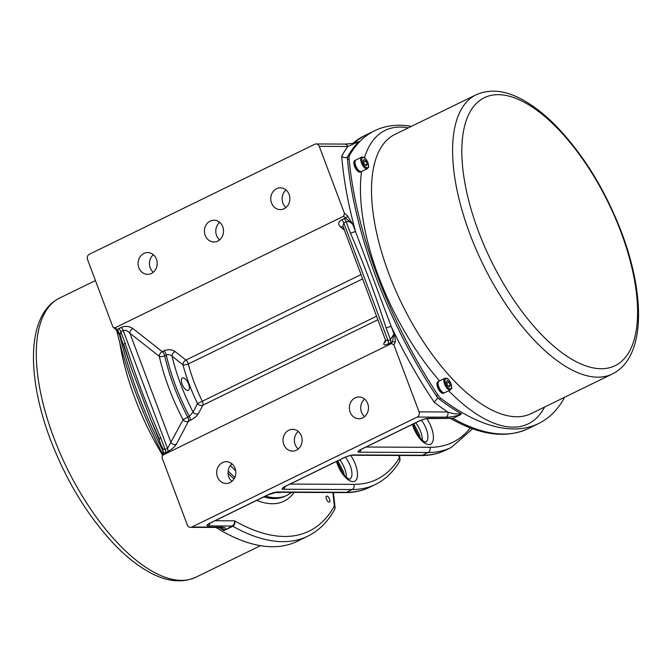 <?xml version="1.0" encoding="UTF-8"?>
<svg xmlns="http://www.w3.org/2000/svg" width="672" height="672" viewBox="0 0 672 672"><rect width="100%" height="100%" fill="white"/><g stroke="black" fill="none" stroke-linecap="round" stroke-linejoin="round"><path stroke-width="1.01" d="M121.094 337.504L117.776 330.17L115.08 327.776L113.467 327.55L112.694 326.458L87.511 259.459A3.956 3.478 90.2 0 1 89.342 254.26L314.698 144.278A3.956 3.478 90.2 0 1 316.084 143.959A3.956 3.478 90.2 0 1 319.259 146.353L347.928 146.471A3.956 3.478 -89.8 0 0 344.753 144.077L316.084 143.959M347.298 215.594L344.45 213.36L343.636 216.233L352.842 224.398L347.298 215.594A1.982 1.319 128.2 0 1 345.82 217.955L341.653 219.769C338.1 221.911 337.756 224.356 340.62 227.102L344.014 229.774M344.45 213.36L319.259 146.353M115.08 327.776L343.636 216.233M284.071 208.723A10.886 9.559 90.2 0 1 280.266 209.605A10.886 9.559 90.2 0 1 270.749 198.685A10.886 9.559 90.2 0 1 280.358 187.841A10.886 9.559 90.2 0 1 289.682 196.552A10.886 9.559 90.2 0 1 284.071 208.723M217.745 241.097A10.886 9.559 90.2 0 1 213.94 241.979A10.886 9.559 90.2 0 1 204.422 231.05A10.886 9.559 90.2 0 1 214.024 220.206A10.886 9.559 90.2 0 1 223.356 228.925A10.886 9.559 90.2 0 1 217.745 241.097M151.41 273.462A10.886 9.559 90.2 0 1 147.605 274.344A10.886 9.559 90.2 0 1 138.096 263.424A10.886 9.559 90.2 0 1 147.697 252.58A10.886 9.559 90.2 0 1 157.021 261.29A10.886 9.559 90.2 0 1 151.41 273.462M344.056 228.69L342.838 226.649L343.778 222.919L346.181 221.752C348.323 221.063 350.549 221.945 352.842 224.398L355.606 231.748A3.956 0.748 159.4 0 0 350.515 233.293C363.947 264.121 375.824 295.705 386.131 328.054A3.956 0.748 -20.6 0 1 391.222 326.5L355.606 231.748A271.085 118.835 64 0 1 341.704 156.181C343.3 157.71 345.164 158.08 347.29 157.298A267.128 117.104 -116 0 1 348.012 156.013A267.128 117.104 -116 0 1 359.008 141.548L357.638 142.094M132.846 328.507A3.956 2.638 -51.8 0 0 129.881 333.211L159.281 356.328A3.956 2.638 128.2 0 1 162.238 351.624L132.846 328.507C129.209 326.138 125.286 325.777 121.086 327.415L117.264 329.498A1.982 1.319 128.2 0 1 115.92 329.482A1.982 1.319 128.2 0 1 115.92 329.473L113.467 327.55M115.92 329.473L119.885 335.462L120.817 331.733L123.22 330.565C125.37 329.876 127.588 330.758 129.881 333.211L171.024 442.655A3.956 3.385 -152.2 0 0 176.35 444.251L188.429 421.302A3.956 3.385 27.8 0 1 183.103 419.714L167.513 448.409A3.956 1.739 -116 0 1 167.748 451.559C171.763 449.408 174.628 446.972 176.35 444.251M190.487 527.352L219.156 527.47A3.956 3.478 -89.8 0 0 220.542 527.15L191.873 527.033A3.956 3.478 90.2 0 1 190.487 527.352A3.956 3.478 90.2 0 1 187.303 524.958L162.12 457.951L162.204 455.809L162.926 455.078L391.482 343.535L393.868 344.854L395.044 342.628C395.581 340.385 395.228 337.462 393.985 333.841L392.381 341.83A1.982 1.697 27.8 0 1 395.044 342.628M191.873 527.033L417.228 417.052L445.897 417.169A3.956 3.478 -89.8 0 0 447.728 411.97L419.059 411.852A3.956 3.478 90.2 0 1 417.228 417.052M419.059 411.852L393.868 344.854M230.017 482.588A10.886 9.559 90.2 0 1 226.212 483.47A10.886 9.559 90.2 0 1 216.695 472.55A10.886 9.559 90.2 0 1 226.304 461.706A10.886 9.559 90.2 0 1 235.628 470.417A10.886 9.559 90.2 0 1 230.017 482.588M296.344 450.223A10.886 9.559 90.2 0 1 292.538 451.105A10.886 9.559 90.2 0 1 283.03 440.177A10.886 9.559 90.2 0 1 292.631 429.332A10.886 9.559 90.2 0 1 301.955 438.052A10.886 9.559 90.2 0 1 296.344 450.223M362.678 417.85A10.886 9.559 90.2 0 1 358.873 418.732A10.886 9.559 90.2 0 1 349.356 407.812A10.886 9.559 90.2 0 1 358.957 396.967A10.886 9.559 90.2 0 1 368.29 405.678A10.886 9.559 90.2 0 1 362.678 417.85M445.897 417.169C449.148 417.346 453.902 416.581 460.169 414.868L461.353 413.851A267.128 117.104 -116 0 1 439.438 399.252A267.128 117.104 -116 0 1 437.749 397.958L434.171 402.184A271.085 118.835 64 0 1 391.222 326.5L393.985 333.841L390.474 339.595L388.08 340.763L385.392 339.839L385.493 341.536A3.956 3.385 -152.2 0 0 385.493 341.536M162.204 455.809L163.136 454.028A1.982 1.697 27.8 0 1 163.825 453.373L162.481 448.795M121.086 327.415A3.956 1.739 -116 0 1 123.22 330.565L167.513 448.409L165.119 449.576L162.431 448.652L162.229 446.947M385.501 340.225L384.124 342.846A3.956 3.385 -152.2 0 0 385.484 341.569M376.513 316.226L202.297 401.251A3.956 1.739 -116 0 1 202.868 405.166A3.956 3.385 27.8 0 1 197.543 403.57L193.066 412.07A3.956 3.385 -152.2 0 0 198.391 413.658L202.868 405.166L377.84 319.771M175.022 351.498C171.814 349.398 168.084 349.18 163.834 350.843A3.956 1.739 -116 0 1 166.27 355.001C168.403 354.203 170.335 354.606 172.066 356.202L182.952 364.762A3.956 2.638 128.2 0 1 185.909 360.058L175.022 351.498A3.956 2.638 -51.8 0 0 172.066 356.202A117.734 51.61 -116 0 0 193.066 412.07L189.344 416.38A3.956 1.739 -116 0 1 190.025 420.521C194.09 418.362 196.879 416.069 198.391 413.658M163.834 350.843L162.238 351.624A3.956 1.739 -116 0 1 164.674 355.774L166.27 355.001A121.691 53.348 64 0 0 189.344 416.38L187.74 417.161A3.956 1.739 -116 0 1 188.429 421.302L190.025 420.521M360.889 274.663L185.909 360.058A3.956 1.739 -116 0 1 188.286 363.98A95.97 42.067 -116 0 0 202.297 401.251L197.543 403.57A99.926 43.806 64 0 1 182.952 364.762A3.956 1.47 165.2 0 0 188.286 363.98L362.502 278.956M187.74 417.161L183.103 419.714A125.647 55.079 64 0 1 159.281 356.328A3.956 1.68 167.2 0 0 164.674 355.774A121.691 53.348 -116 0 0 187.74 417.161M163.136 454.028L162.532 448.98L158.962 439.438A3.956 0.748 -20.6 0 1 160.776 438.035C147.344 407.207 135.475 375.623 125.16 343.283L120.817 331.733A3.956 1.739 -116 0 0 118.692 328.583M342.947 226.918A3.956 2.638 -51.8 0 0 340.62 227.102M385.392 339.839L343.3 227.136M187.748 390.44A6.846 2.999 -116 0 1 182.389 384.804A6.846 2.999 -116 0 1 182.381 378A6.846 2.999 -116 0 1 188.084 382.83A6.846 2.999 -116 0 1 188.387 390.298A6.846 2.999 -116 0 1 187.748 390.44M119.885 335.462L123.346 344.677A3.956 0.748 -20.6 0 1 125.16 343.283M123.858 344.845L131.166 367.693L150.217 418.211L159.474 439.606M116.659 330.179A267.128 117.104 64 0 0 162.834 454.608M215.922 527.461A267.128 117.104 64 0 0 297.293 541.304L307.675 536.231C318.755 530.762 327.718 521.9 334.564 509.67A3.956 3.402 -150.8 0 0 334.303 506.176A3.956 2.352 -4.9 0 1 335.051 507.394L333.43 492.551M221.894 527.747L223.608 529.301A3.956 3.713 37.5 0 0 225.532 529.217C225.775 527.738 224.112 527.05 220.542 527.15M223.608 529.301L224.028 530.536L232.075 526.025C233.982 524.832 234.822 523.102 234.587 520.825A263.172 115.366 64 0 0 334.303 506.176A263.172 115.366 -116 0 0 332.833 492.542M218.803 527.47A267.128 117.104 64 0 0 224.028 530.536L232.814 526.252C234.679 525.05 235.276 523.244 234.587 520.825L214.973 520.741M461.353 413.851C456.372 414.28 451.828 413.65 447.728 411.97A271.085 118.835 64 0 1 434.171 402.184M460.169 414.868L452.978 418.379L428.534 418.278A7.913 1.504 159.4 0 0 418.362 421.378L361.62 449.072A7.913 1.504 159.4 0 0 359.008 452.206L428.022 452.5L422.428 455.23L353.422 454.936A7.913 1.504 159.4 0 0 343.241 458.044L285.709 486.125A7.913 1.504 159.4 0 0 283.097 489.258L352.103 489.544L346.508 492.274L277.502 491.988A7.913 1.504 159.4 0 0 267.322 495.096L210.588 522.782A7.913 1.504 159.4 0 0 207.976 525.924L232.075 526.025A3.956 1.739 64 0 1 232.814 526.252A267.128 117.104 64 0 0 307.675 536.231M344.753 144.077C352.691 143.497 351.397 143.749 358.529 141.7L347.928 146.471A271.085 118.835 64 0 0 341.704 156.181M564.22 397.463A9.895 4.334 -116 0 1 563.732 398.983A267.128 117.104 -116 0 1 538.633 423.52A267.128 117.104 -116 0 1 441.034 398.471A9.895 4.334 -116 0 1 437.808 394.859A267.128 117.104 -116 0 1 349.087 158.827A9.895 4.334 -116 0 1 349.608 155.232A267.128 117.104 -116 0 1 374.707 130.696A267.128 117.104 -116 0 1 411.491 126.319M444.385 392.784A6.434 2.822 -116 0 1 444.1 392.977L443.57 393.229A6.434 2.822 -116 0 1 438.22 388.693A6.434 2.822 -116 0 1 437.926 381.671L438.455 381.419A6.434 2.822 -116 0 1 438.782 381.31M361.25 171.612A6.434 2.822 -116 0 1 360.965 171.805L360.436 172.066A6.434 2.822 -116 0 1 355.085 167.521A6.434 2.822 -116 0 1 354.799 160.507L355.32 160.247A6.434 2.822 -116 0 1 355.656 160.138M360.965 171.805A6.434 2.822 -116 0 1 355.614 167.261A6.434 2.822 -116 0 1 355.32 160.247M361.586 171.503A6.434 2.822 -116 0 1 356.227 166.958A6.434 2.822 -116 0 1 355.942 159.944L361.696 157.139A6.434 2.822 64 0 0 361.981 164.153A6.434 2.822 64 0 0 367.34 168.697L361.586 171.503M365.98 161.036L367.164 164.186L366.341 165.757L364.333 164.178L363.149 161.028L363.972 159.457L365.98 161.036L363.594 162.204M365.425 165.035L367.164 164.186M444.1 392.977A6.434 2.822 -116 0 1 438.74 388.433A6.434 2.822 -116 0 1 438.455 381.419M444.713 392.675A6.434 2.822 -116 0 1 439.362 388.13A6.434 2.822 -116 0 1 439.076 381.116L444.83 378.302A6.434 2.822 64 0 0 445.116 385.325A6.434 2.822 64 0 0 450.467 389.861L444.713 392.675M449.114 382.208L450.299 385.358L449.476 386.921L447.46 385.342L446.275 382.192L447.107 380.621L449.114 382.208L446.72 383.376M448.56 386.207L450.299 385.358M441.034 398.471L439.438 399.252A9.895 4.334 -116 0 1 436.212 395.64A267.128 117.104 -116 0 1 347.491 159.608A9.895 4.334 -116 0 1 348.012 156.013L349.608 155.232M349.087 158.827L347.491 159.608A267.128 117.104 -116 0 1 347.29 157.298M437.749 397.958A267.128 117.104 -116 0 1 436.212 395.64L437.808 394.859M329.104 502.11A3.284 1.445 -116 0 1 326.525 499.397A3.284 1.445 -116 0 1 326.525 496.129A3.284 1.445 -116 0 1 329.263 498.456A3.284 1.445 -116 0 1 329.406 502.043A3.284 1.445 -116 0 1 329.104 502.11M428.534 418.278A3.956 3.478 -89.8 0 1 427.157 418.597L452.978 418.379A267.128 117.104 -116 0 0 528.242 428.593C506.176 438.732 480.186 435.322 450.265 418.337M285.944 207.505A10.886 9.559 90.2 0 1 286.02 189.983M364.552 416.632A10.886 9.559 90.2 0 1 364.627 399.109M219.618 239.879A10.886 9.559 90.2 0 1 219.694 222.356M298.225 449.005A10.886 9.559 90.2 0 1 298.292 431.483M153.292 272.252A10.886 9.559 90.2 0 1 153.359 254.73M231.89 481.37A10.886 9.559 90.2 0 1 231.966 463.856M350.515 233.293L346.181 221.752A3.956 1.739 64 0 0 344.047 218.602M384.124 342.846C383.174 345.198 384.569 345.551 388.315 343.913L392.381 341.83L391.482 343.535M162.926 455.078L163.825 453.373L167.748 451.559M390.709 342.745A3.956 1.739 64 0 0 390.474 339.595L386.131 328.054M160.776 438.035L165.119 449.576A3.956 1.739 -116 0 1 165.354 452.726M388.315 343.913A3.956 1.739 64 0 0 388.08 340.763L343.778 222.919A3.956 1.739 64 0 0 341.653 219.769M119.566 334.816A267.128 117.104 64 0 0 162.994 450.979M119.784 342.72A155.333 68.09 64 0 0 134.728 397.706A155.333 68.09 64 0 0 162.565 455.12M53.651 437.27A155.333 68.09 -116 0 1 59.732 297.99C26.695 314.227 26.208 375.413 50.476 439.723C66.982 482.53 88.998 518.171 116.542 546.647C127.21 557.416 137.844 565.765 148.436 571.704C165.942 581.633 181.793 583.447 195.989 577.172A155.333 68.09 -116 0 1 53.651 437.27M408.324 127.865A163.246 71.56 64 0 0 364.51 157.693M361.544 171.52A163.246 71.56 64 0 0 439.555 380.881M448.669 390.743A163.246 71.56 64 0 0 544.58 407.047M367.853 162.616A5.636 2.47 -116 0 1 365.501 167.084A5.636 2.47 -116 0 1 362.124 158.113A5.636 2.47 -116 0 1 367.853 162.616M450.979 383.788A5.636 2.47 -116 0 1 448.627 388.256A5.636 2.47 -116 0 1 445.25 379.277A5.636 2.47 -116 0 1 450.979 383.788M394.934 134.392L476.011 94.828A155.333 68.09 64 0 0 482.95 264.281A155.333 68.09 64 0 0 612.268 374.01L531.191 413.582A155.333 68.09 -116 0 1 401.848 303.811A155.333 68.09 -116 0 1 394.951 134.383M620.936 232A149.1 65.36 -116 0 1 601.213 368.726A149.1 65.36 -116 0 1 478.472 231.403A149.1 65.36 -116 0 1 498.204 94.676A149.1 65.36 -116 0 1 620.936 232M256.763 500.346A125.647 55.079 64 0 0 294.084 492.383M470.366 427.921A246.347 107.99 -116 0 1 429.853 447.3L366.005 447.031M412.398 424.393A18.799 8.24 64 0 0 428.828 444.57A18.799 8.24 64 0 0 433.356 435.935A18.799 8.24 64 0 0 426.812 418.622M265.398 496.129A121.691 53.348 64 0 0 287.087 495.281L285.482 496.062A121.691 53.348 -116 0 1 263.802 496.91M234.032 478.918A121.691 53.348 -116 0 1 228.06 473.332M353.111 143.17A267.128 117.104 -116 0 1 364.325 135.769L352.909 143.212M472.643 428.761L451.34 447.409A250.312 109.729 64 0 1 428.022 452.5A3.956 3.478 -89.8 0 0 429.853 447.3M361.024 449.492A3.956 3.478 90.2 0 1 359.008 452.206M360.091 449.879L361.99 448.988A3.956 1.739 -116 0 1 361.62 449.072M361.99 448.988L418.732 421.302A3.956 1.739 -116 0 1 418.362 421.378M398.941 455.456A246.347 107.99 -116 0 1 399.218 458.094A3.956 2.293 -5.7 0 1 399.958 459.262L399.554 455.456M353.934 484.352A246.347 107.99 -116 0 0 399.218 458.094A3.956 3.419 -148.8 0 1 399.403 461.698C393.145 472.072 385.148 479.657 375.421 484.453A250.312 109.729 64 0 1 352.103 489.544A3.956 3.478 -89.8 0 0 353.934 484.352L290.086 484.084M285.104 486.545A3.956 3.478 90.2 0 1 283.097 489.258M284.172 486.931L286.07 486.041A3.956 1.739 -116 0 1 285.709 486.125M286.07 486.041L343.61 457.96A3.956 1.739 -116 0 1 343.241 458.044M451.34 447.409L445.746 450.139C438.228 453.785 429.996 455.582 421.042 455.549L352.036 455.255A3.956 3.478 -89.8 0 0 353.422 454.936M421.042 455.549A3.956 3.478 -89.8 0 0 422.428 455.23A250.312 109.729 -116 0 0 445.746 450.139M375.421 484.453L369.827 487.183A250.312 109.729 -116 0 1 346.508 492.274A3.956 3.478 -89.8 0 1 345.122 492.601L276.116 492.307A3.956 3.478 90.2 0 0 277.502 491.988M267.322 495.096A3.956 1.739 64 0 0 267.691 495.012L276.116 492.307M210.588 522.782A3.956 1.739 64 0 0 210.958 522.707L267.691 495.012M207.976 525.924A3.956 3.478 -89.8 0 0 209.992 523.202M336.479 461.446A18.799 8.24 64 0 0 352.909 481.622A18.799 8.24 64 0 0 357.428 472.87A18.799 8.24 64 0 0 350.742 455.448M281.274 492.332A117.734 51.61 -116 0 1 275.066 492.45M235.687 470.77A117.734 51.61 -116 0 1 230.37 465.528M228.144 471.038A121.691 53.348 64 0 0 234.822 477.414M345.366 457.178A14.843 6.502 -116 0 1 349.768 479.22L347.81 478.456L343.342 474.18L336.899 461.236M346.349 477.372A14.843 6.502 64 0 0 339.73 459.858M422.268 440.32A14.843 6.502 64 0 0 415.649 422.806M421.327 420.176A14.843 6.502 -116 0 1 425.687 442.176M158.962 439.438L150.217 418.202M123.346 344.677L131.166 367.693M95.441 280.56L59.732 297.99M260.509 545.681L195.989 577.172M219.156 527.47L221.794 527.688M364.325 135.769L374.707 130.696M367.34 168.697C368.777 165.74 369.155 170.083 367.954 162.649C364.552 155.98 363.569 157.139 361.696 157.139M450.467 389.861C451.912 386.904 452.29 391.247 451.088 383.821C447.686 377.143 446.695 378.311 444.83 378.302M528.242 428.593L538.633 423.52M476.011 94.828C490.207 88.553 506.058 90.367 523.564 100.296C534.156 106.235 544.79 114.584 555.458 125.353C583.002 153.829 605.018 189.47 621.524 232.277C645.792 296.587 645.305 357.773 612.268 374.01M427.157 418.597C425.384 418.715 422.579 419.614 418.732 421.302M352.036 455.255C350.263 455.372 347.458 456.271 343.61 457.96M399.403 461.698A3.956 3.956 0 0 0 399.958 459.262M369.827 487.183C362.309 490.837 354.077 492.635 345.122 492.601M209.059 523.597L210.958 522.707M334.564 509.67A3.956 3.956 0 0 0 335.051 507.394M291.757 492.374L287.087 495.281M344.425 475.474L343.451 471.643L337.831 460.782M420.344 438.421L419.37 434.591L413.75 423.738M412.818 424.183L419.261 437.136L423.73 441.403L425.645 442.176"/></g></svg>
